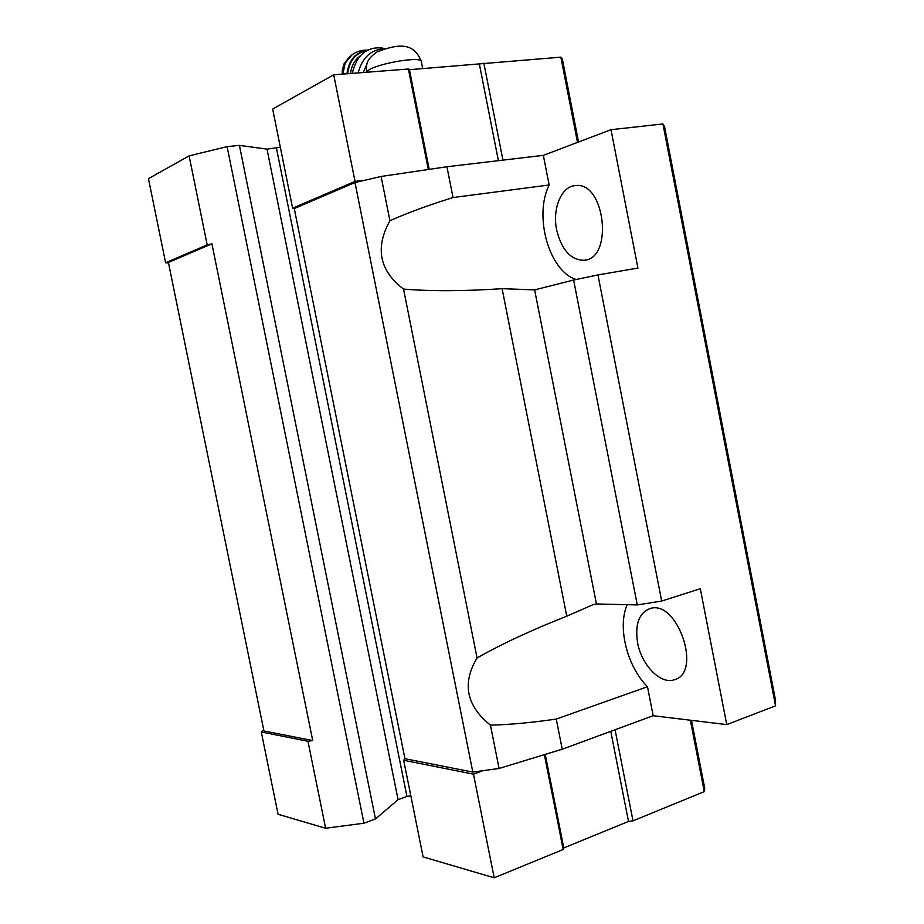 <?xml version="1.0" encoding="UTF-8"?>
<svg xmlns="http://www.w3.org/2000/svg" width="924" height="924" viewBox="0 0 924 924"><rect width="100%" height="100%" fill="white"/><g stroke="black" fill="none" stroke-linecap="round" stroke-linejoin="round"><path stroke-width="1.39" d="M490.448 725.155L499.087 768.468L562.231 749.202L556.26 719.068C531.485 722.66 509.551 724.682 490.448 725.155C466.308 705.728 461.838 683.333 477.061 657.98C501.374 644.109 531.265 630.191 566.747 616.192L593.208 604.608L596.43 603.961L637.271 604.931L573.619 280.03L534.638 289.882L502.113 288.681C464.114 291.199 431.265 291.337 403.545 289.096C379.406 270.64 374.867 247.851 389.916 220.732C407.727 212.797 428.759 205.07 453.026 197.551L446.927 166.747L381.092 176.461L354.989 182.536L294.271 208.535L404.943 758.72L472.811 772.071L354.989 182.536M477.061 657.98L403.545 289.096M775.548 705.855L662.935 123.955L664.541 126.588L775.513 700.126L775.548 705.855L726.749 724.601L653.176 715.73L647.493 686.728C626.969 666.423 617.186 626.599 627.269 604.643M562.231 749.202L653.176 715.73M499.087 768.468L472.811 772.071M637.271 604.931L661.676 601.05L597.955 274.925L573.619 280.03M661.676 601.05L700.311 588.727L726.749 724.601M662.935 123.955L610.995 129.695L637.918 268.064L597.955 274.925M389.916 220.732L381.092 176.461M578.539 142.007L562.312 58.847L560.856 57.161L409.447 69.693L408.385 69.011L333.726 74.809L272.649 109.032L292.608 208.2L294.271 208.535M691.475 720.35L704.746 788.357L704.284 791.614L632.998 820.859L628.505 821.424L563.79 847.943L563.19 849.503L494.201 877.8L423.111 856.906L403.673 760.279L404.943 758.72M280.342 147.251L267.013 149.111L239.42 145.38L227.108 146.627L189.108 155.856L207.184 244.895L165.604 262.762L168.503 262.97M410.822 795.83L406.941 796.43L276.461 148.129M406.941 796.43L398.071 799.664L267.013 149.111M398.071 799.664L375.467 818.964L239.42 145.38M375.467 818.964L363.941 823.215L227.108 146.627M363.941 823.215L325.618 828.251L307.958 741.267L312.716 740.574L211.919 243.821L207.184 244.895M211.919 243.821L168.399 262.462L263.918 730.965L312.716 740.574M446.927 166.747L543.335 155.359L610.995 129.695M483.009 770.674L473.481 774.15L403.673 760.279M307.958 741.267L261.284 731.993L263.71 729.972M704.284 791.614L690.344 720.212M632.998 820.859L615.061 729.764M628.505 821.424L610.764 731.334M563.79 847.943L545.241 754.388M563.19 849.503L544.375 754.642M494.201 877.8L473.481 774.15M325.618 828.251L278.066 814.275L261.284 731.993M365.13 180.18L355.024 181.381L292.608 208.2M560.856 57.161L577.512 142.4M483.853 63.144L502.945 160.129M479.394 64.241L498.394 160.672M409.447 69.693L429.21 169.358M408.385 69.011L428.32 169.496M333.726 74.809L355.024 181.381M189.108 155.856L148.452 178.644L165.604 262.762M453.026 197.551L549.145 184.985C533.552 216.181 549.191 271.379 576.16 279.498M556.675 229.972C561.584 249.861 570.662 259.956 583.876 260.279C613.767 259.24 605.162 181.139 575.409 185.585C561.342 186.232 552.159 208.836 556.675 229.972M549.145 184.985L543.335 155.359M556.26 719.068L647.493 686.728M637.606 642.838C641.487 664.876 660.406 684.545 674.07 679.856C702.817 673.353 677.35 598.925 649.953 608.593C638.911 613.016 634.8 624.428 637.606 642.838M367.094 63.687L363.282 72.511M348.729 57.773L343.913 63.999L342.227 70.686L342.33 74.139M384.938 48.706L382.074 48.036C366.701 46.535 356.756 54.978 352.252 73.366M384.43 48.856C371.182 49.33 362.416 57.346 358.119 72.915M422.742 68.653L421.448 62.162C424.509 54.689 368.838 64.911 366.643 72.257M596.43 603.961L534.638 289.882M566.747 616.192L502.113 288.681M352.263 54.574L345.114 63.259L342.908 74.093L342.227 70.686M367.128 50.3C355.59 52.125 348.868 59.956 346.95 73.781M366.689 50.543C355.786 52.887 349.434 60.626 347.62 73.735M360.175 55.937C354.62 60.072 351.409 65.927 350.554 73.504M421.286 61.307C413.351 41.522 397.424 44.202 377.2 51.802C364.807 60.626 366.816 64.888 366.447 72.268M537.098 289.466L534.823 289.859M585.377 260.037L583.876 260.279M675.398 679.383L674.07 679.856M343.913 63.999L345.114 63.259C349.884 54.331 357.345 49.954 367.475 50.104"/></g></svg>
